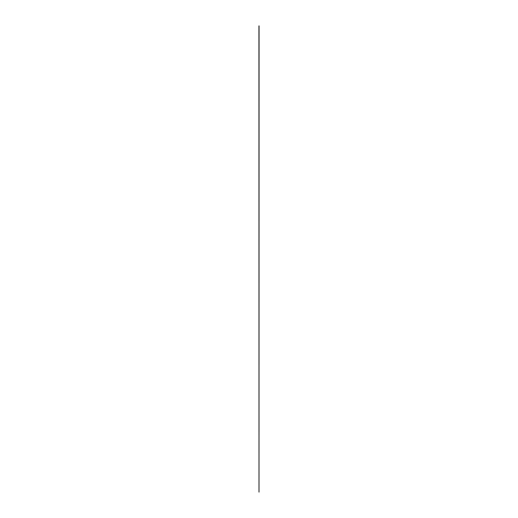<?xml version="1.0" encoding="UTF-8"?>
<svg xmlns="http://www.w3.org/2000/svg" width="518" height="518" viewBox="0 0 518 518"><rect width="100%" height="100%" fill="white"/><g stroke="black" fill="none" stroke-linecap="round" stroke-linejoin="round"><path stroke-width="0.78" d="M259 492.1L259 25.9L259 492.1M258.942 25.9L259 477.758L259.058 25.9"/></g></svg>
